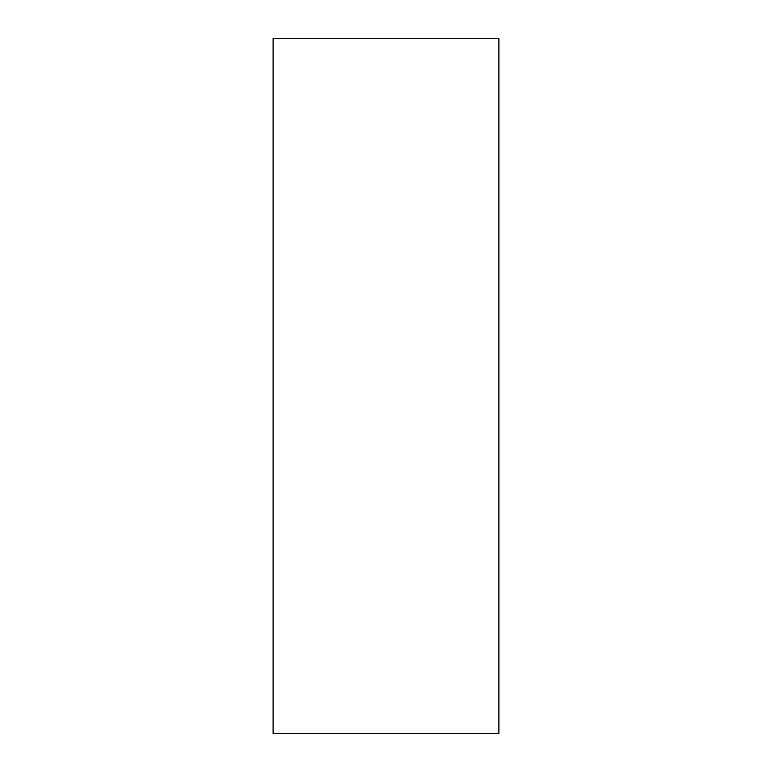 <?xml version="1.0" encoding="UTF-8"?>
<svg xmlns="http://www.w3.org/2000/svg" width="772" height="772" viewBox="0 0 772 772"><rect width="100%" height="100%" fill="white"/><g stroke="black" fill="none" stroke-linecap="round" stroke-linejoin="round"><path stroke-width="1.16" d="M386 733.4L498.905 733.4L498.905 38.6L273.095 38.6L273.095 733.4L386 733.4"/></g></svg>
